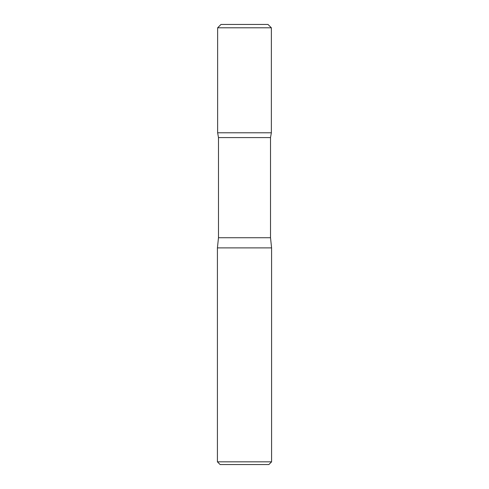 <?xml version="1.0" encoding="UTF-8"?>
<svg xmlns="http://www.w3.org/2000/svg" width="489" height="489" viewBox="0 0 489 489"><rect width="100%" height="100%" fill="white"/><g stroke="black" fill="none" stroke-linecap="round" stroke-linejoin="round"><path stroke-width="0.73" d="M270.515 137.58L270.515 237.727L218.485 237.727L218.485 137.58L270.515 137.58L271.364 132.782L271.371 27.806L217.629 27.806L220.991 24.45L268.009 24.45L271.371 27.806M218.485 137.58L217.636 132.782L271.371 132.782M217.416 461.842L271.584 461.842L271.584 247.886L217.416 247.886L217.416 461.842L220.123 464.55L268.877 464.55L271.584 461.842M218.485 237.727L217.416 247.886M220.991 24.45L244.5 24.45M270.515 237.727L271.584 247.886M217.629 132.782L217.629 27.806"/></g></svg>
